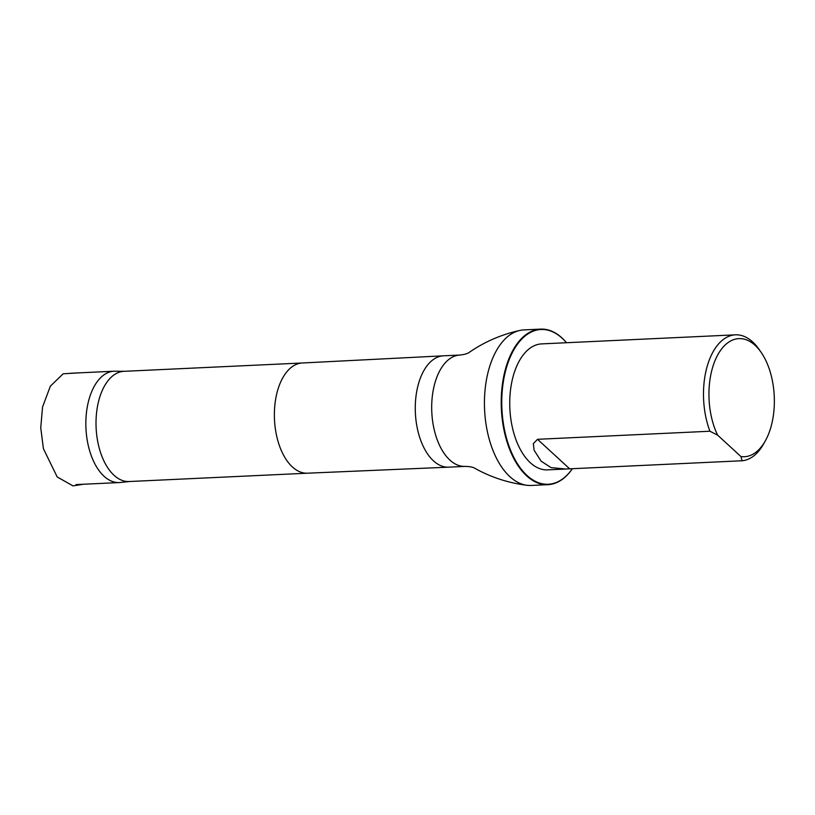 <?xml version="1.0" encoding="UTF-8"?>
<svg xmlns="http://www.w3.org/2000/svg" width="815" height="815" viewBox="0 0 815 815"><rect width="100%" height="100%" fill="white"/><g stroke="black" fill="none" stroke-linecap="round" stroke-linejoin="round"><path stroke-width="1.22" d="M124.44 371.304L115.058 371.202A55.736 30.766 87.3 0 0 114.069 371.212A55.736 30.766 87.3 0 0 85.952 428.333A55.736 30.766 87.3 0 0 119.275 482.562A55.736 30.766 87.3 0 0 120.263 482.49L129.595 481.512M717.628 435.149A59.118 32.631 -92.7 0 1 717.322 355.686A59.118 32.631 -92.7 0 1 761.159 352.396A59.118 32.631 -92.7 0 1 765.295 440.925A59.118 32.631 -92.7 0 1 740.937 456.553L717.628 435.149L709.926 431.237A63.061 34.811 -92.7 0 1 706.564 368.604A63.061 34.811 -92.7 0 1 735.425 334.833A63.061 34.811 -92.7 0 1 759.173 349.523L761.159 352.396M765.295 440.925L763.594 443.961A63.061 34.811 -92.7 0 1 742.078 460.76L565.651 469.022L551.062 467.616L541.099 461.158L534.12 450.247L533.316 443.686L537.523 439.305L709.926 431.237M740.937 456.553L742.078 460.76M565.651 469.032L547.568 469.878A63.061 34.811 -92.7 0 1 512.808 377.661A63.061 34.811 -92.7 0 1 541.68 343.889L735.425 334.833M302.324 362.991A55.165 30.45 87.3 0 0 302.253 362.991L123.951 371.324A55.165 30.45 87.3 0 0 96.119 427.855A55.165 30.45 87.3 0 0 129.106 481.533L307.438 473.199A55.165 30.45 87.3 0 1 307.408 473.199L448.637 467.168A55.736 30.766 87.3 0 0 448.708 467.158L465.131 466.394C469.909 466.486 473.22 467.158 475.064 468.411C491.129 477.366 508.489 483 527.142 485.312A77.863 42.971 87.3 0 0 531.146 485.455L547.935 484.67A77.863 42.971 -92.7 0 1 501.368 408.906A77.863 42.971 -92.7 0 1 540.661 329.117A77.863 42.971 -92.7 0 1 566.527 342.728M540.661 329.117L523.882 329.902A77.863 42.971 87.3 0 0 519.899 330.432A77.863 42.971 87.3 0 0 484.589 409.69A77.863 42.971 87.3 0 0 527.142 485.312M572.385 468.696A77.466 42.757 -92.7 0 1 515.223 459.996A77.466 42.757 -92.7 0 1 510.384 356.766A77.466 42.757 -92.7 0 1 566.486 342.728M572.425 468.696A77.863 42.971 -92.7 0 1 547.935 484.67M465.131 466.394A55.736 30.766 87.3 0 1 431.797 412.156A55.736 30.766 87.3 0 1 459.925 355.045L443.503 355.809A55.736 30.766 87.3 0 0 443.431 355.819L302.253 362.991A55.165 30.45 87.3 0 0 274.482 419.511A55.165 30.45 87.3 0 0 307.408 473.199M443.431 355.819A55.736 30.766 87.3 0 0 415.375 412.92A55.736 30.766 87.3 0 0 448.637 467.168M537.523 439.305L569.665 468.829M78.311 372.893L63.173 373.8L50.367 386.157L42.563 406.98L40.75 427.743L43.399 448.678L57.213 476.958L72.983 485.883L83.497 484.242M114.069 371.212L70.813 373.239M119.275 482.562L76.019 484.589M459.925 355.045C464.672 354.505 467.912 353.527 469.623 352.111C484.782 341.699 501.541 334.466 519.899 330.432"/></g></svg>
